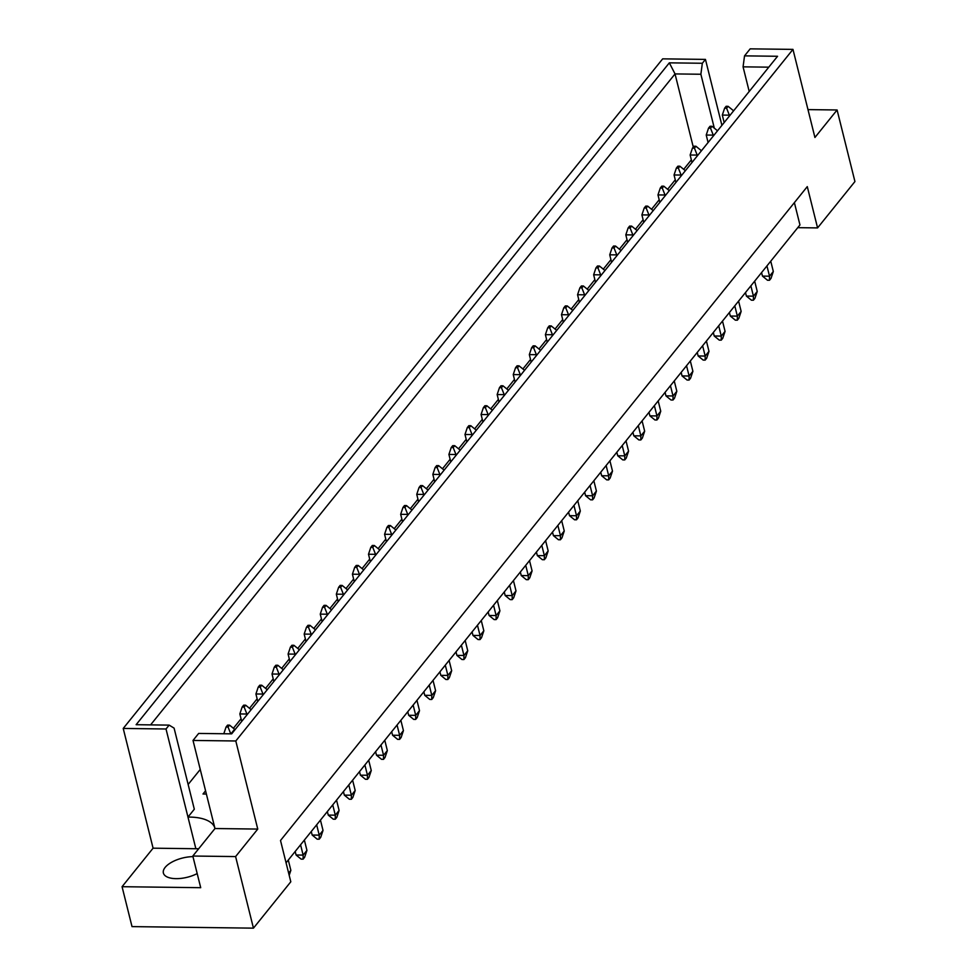 <?xml version="1.0" encoding="UTF-8"?>
<svg xmlns="http://www.w3.org/2000/svg" width="977" height="977" viewBox="0 0 977 977"><rect width="100%" height="100%" fill="white"/><g stroke="black" fill="none" stroke-linecap="round" stroke-linejoin="round"><path stroke-width="1.47" d="M197.195 873.572A22.19 9.904 166 0 1 176.043 878.653A22.19 9.904 166 0 1 163.379 873.011A22.19 9.904 166 0 1 192.97 856.646M286.066 862.801L799.955 224.942L794.386 202.63M235.604 856.573L257.757 829.07L214.977 828.533L192.811 856.035L235.604 856.573L253.446 928.15L290.804 881.779L280.509 840.489L807.283 186.619L817.578 227.91L854.936 181.551L837.094 109.974L807.979 109.607M257.757 829.07L235.799 740.981L792.97 49.387L814.928 137.476L837.094 109.974M192.811 856.035L200.712 887.69L122.064 886.701L132.017 926.611L253.446 928.15M122.064 886.701L153.084 848.183L195.864 848.732A44.38 19.809 166 0 1 198.685 848.757M214.879 828.154A44.38 19.809 -14 0 0 187.975 817.077L194.313 809.212L174.089 728.121L169.131 725.117L136.121 724.702L669.33 62.846L702.341 63.261L705.455 59.402L662.675 58.852L123.224 728.439L153.084 848.183M691.35 159.862L683.705 169.351M675.266 179.817L667.621 189.306M659.194 199.784L651.537 209.273M643.11 219.74L635.465 229.229M627.026 239.707L619.381 249.196M610.943 259.662L603.298 269.151M594.859 279.63L587.214 289.119M578.775 299.585L571.13 309.086M562.691 319.552L555.046 329.041M546.619 339.507L538.962 349.009M530.535 359.475L522.89 368.964M514.452 379.442L506.807 388.931M498.368 399.398L490.723 408.887M482.284 419.365L474.639 428.854M466.2 439.32L458.555 448.809M450.116 459.288L442.471 468.777M434.044 479.243L426.387 488.732M417.961 499.21L410.316 508.699M401.877 519.166L394.232 528.667M385.793 539.133L378.148 548.622M369.709 559.088L362.064 568.59M353.625 579.056L345.98 588.545M337.553 599.011L329.896 608.512M321.47 618.978L313.825 628.467M305.386 638.946L297.741 648.435M289.302 658.901L281.657 668.39M273.218 678.868L265.573 688.358M257.134 698.824L249.489 708.313M241.05 718.791L233.405 728.28M200.248 769.449L188.134 784.47M206.379 794.045L202.996 793.996L205.573 790.808M797.769 227.665L817.578 227.91M749.2 91.459L743.07 66.839L744.535 55.86L777.558 56.275L231.671 733.849L198.661 733.434L193.019 740.444L235.799 740.981M744.535 55.86L750.189 48.85L792.97 49.387M214.977 828.533L193.019 740.444M169.131 725.117L166.017 728.989L123.224 728.439M768.777 67.169L743.07 66.839M166.017 728.989L195.864 848.732M693.279 147.087L675.034 73.922L150.592 724.885M714.309 128.146L700.875 74.252L675.034 73.922L669.33 62.846M705.455 59.402L721.905 125.349M702.341 63.261L700.875 74.252M724.616 108.191L726.595 108.215L728.109 106.334L726.131 106.298L724.616 108.191L722.308 115.078L724.165 122.54M729.538 115.872L733.336 111.158M770.755 261.189L773.32 271.484L771.012 278.372L769.485 280.265L767.507 280.24L762.463 276.112L761.572 272.583M762.463 276.112L769.522 276.198L766.945 265.915M726.595 108.215L729.367 115.164L722.308 115.078M769.485 280.265L769.522 276.198L773.32 271.484M733.165 110.45L728.109 106.334M708.533 128.146L710.511 128.182L712.025 126.289L710.047 126.265L708.533 128.146L706.224 135.034L708.081 142.508M713.454 135.827L717.265 131.113M754.671 281.156L757.236 291.451L754.928 298.339L753.401 300.22L751.435 300.195L746.379 296.08L745.5 292.538M746.379 296.08L753.438 296.165L750.873 285.87M710.511 128.182L713.283 135.131L706.224 135.034M753.401 300.22L753.438 296.165L757.236 291.451M717.081 130.417L712.025 126.289M692.449 148.113L694.427 148.138L695.942 146.257L693.975 146.232L692.449 148.113L690.141 155.001L692.009 162.463M697.383 155.795L701.181 151.081M738.588 301.124L741.152 311.407L738.844 318.294L737.33 320.187L735.351 320.163L730.295 316.035L729.416 312.506M730.295 316.035L737.354 316.133L734.789 305.838M694.427 148.138L697.199 155.087L690.141 155.001M737.33 320.187L737.354 316.133L741.152 311.407M700.997 150.373L695.942 146.257M660.281 188.036L662.259 188.06L663.786 186.18L661.808 186.155L660.281 188.036L657.973 194.924L659.841 202.386M665.215 195.718L669.013 191.004M706.42 341.046L708.984 351.329L706.676 358.217L705.162 360.11L703.184 360.086L698.128 355.958L697.248 352.428M698.128 355.958L705.186 356.055L702.622 345.76M662.259 188.06L665.044 195.009L657.973 194.924M705.162 360.11L705.186 356.055L708.984 351.329M668.842 190.295L663.786 186.18M628.126 227.959L630.104 227.983L631.618 226.102L629.64 226.078L628.126 227.959L625.817 234.846L627.674 242.308M633.047 235.64L636.845 230.926M674.252 380.969L676.829 391.264L674.521 398.152L672.994 400.033L671.016 400.008L665.96 395.88L665.081 392.351M665.96 395.88L673.031 395.978L670.454 385.683M630.104 227.983L632.876 234.944L625.817 234.846M672.994 400.033L673.031 395.978L676.829 391.264M636.674 230.218L631.618 226.102M595.958 267.881L597.936 267.906L599.451 266.025L597.472 266L595.958 267.881L593.65 274.769L595.506 282.231M600.892 275.563L604.69 270.849M642.097 420.892L644.661 431.187L642.353 438.075L640.827 439.955L638.86 439.931L633.804 435.803L632.925 432.274M633.804 435.803L640.863 435.901L638.299 425.606M597.936 267.906L600.708 274.867L593.65 274.769M640.827 439.955L640.863 435.901L644.661 431.187M604.507 270.14L599.451 266.025M676.365 168.081L678.343 168.105L679.87 166.212L677.891 166.188L676.365 168.081L674.057 174.968L675.925 182.43M681.299 175.762L685.097 171.036M722.504 321.079L725.068 331.374L722.76 338.262L721.246 340.143L719.267 340.118L714.211 336.003L713.332 332.461M714.211 336.003L721.27 336.088L718.706 325.793M678.343 168.105L681.116 175.054L674.057 174.968M721.246 340.143L721.27 336.088L725.068 331.374M684.914 170.34L679.87 166.212M644.209 208.003L646.176 208.028L647.702 206.135L645.724 206.11L644.209 208.003L641.901 214.891L643.758 222.353M649.131 215.685L652.929 210.971M690.336 361.002L692.901 371.297L690.592 378.184L689.078 380.065L687.1 380.041L682.044 375.925L681.164 372.384M682.044 375.925L689.103 376.011L686.538 365.716M646.176 208.028L648.96 214.977L641.901 214.891M689.078 380.065L689.103 376.011L692.901 371.297M652.758 210.263L647.702 206.135M612.042 247.926L614.02 247.95L615.534 246.057L613.556 246.033L612.042 247.926L609.733 254.814L611.59 262.276M616.963 255.608L620.761 250.894M658.18 400.924L660.745 411.219L658.437 418.107L656.91 420L654.932 419.976L649.888 415.848L648.997 412.318M649.888 415.848L656.947 415.933L654.382 405.638M614.02 247.95L616.792 254.899L609.733 254.814M656.91 420L656.947 415.933L660.745 411.219M620.59 250.185L615.534 246.057M579.874 287.849L581.852 287.873L583.379 285.98L581.4 285.956L579.874 287.849L577.566 294.736L579.434 302.198M584.808 295.53L588.606 290.816M626.013 440.847L628.577 451.142L626.269 458.03L624.755 459.923L622.776 459.898L617.72 455.77L616.841 452.241M617.72 455.77L624.779 455.856L622.215 445.561M581.852 287.873L584.625 294.822L577.566 294.736M624.755 459.923L624.779 455.856L628.577 451.142M588.423 290.108L583.379 285.98M563.79 307.804L565.768 307.828L567.295 305.948L565.317 305.923L563.79 307.804L561.482 314.692L563.35 322.166M568.724 315.486L572.522 310.771M609.929 460.814L612.494 471.109L610.185 477.997L608.671 479.878L606.693 479.854L601.637 475.738L600.757 472.196M601.637 475.738L608.695 475.823L606.131 465.528M565.768 307.828L568.541 314.789L561.482 314.692M608.671 479.878L608.695 475.823L612.494 471.109M572.339 310.075L567.295 305.948M531.635 347.727L533.613 347.751L535.127 345.87L533.149 345.846L531.635 347.727L529.326 354.614L531.183 362.088M536.556 355.408L540.354 350.694M577.761 500.737L580.326 511.032L578.018 517.92L576.503 519.801L574.525 519.776L569.469 515.661L568.59 512.119M569.469 515.661L576.528 515.746L573.963 505.451M533.613 347.751L536.385 354.712L529.326 354.614M576.503 519.801L576.528 515.746L580.326 511.032M540.183 349.998L535.127 345.87M499.467 387.661L501.445 387.686L502.96 385.793L500.981 385.768L499.467 387.661L497.159 394.549L499.015 402.011M504.388 395.343L508.187 390.617M545.606 540.66L548.17 550.955L545.862 557.843L544.336 559.723L542.357 559.699L537.313 555.583L536.422 552.042M537.313 555.583L544.372 555.669L541.808 545.374M501.445 387.686L504.217 394.635L497.159 394.549M544.336 559.723L544.372 555.669L548.17 550.955M508.016 389.921L502.96 385.793M547.718 327.771L549.685 327.796L551.211 325.915L549.233 325.878L547.718 327.771L545.398 334.659L547.267 342.121M552.64 335.453L556.438 330.739M593.845 480.769L596.41 491.065L594.101 497.952L592.587 499.845L590.609 499.821L585.553 495.693L584.673 492.164M585.553 495.693L592.612 495.779L590.047 485.496M549.685 327.796L552.469 334.745L545.398 334.659M592.587 499.845L592.612 495.779L596.41 491.065M556.267 330.031L551.211 325.915M515.551 367.694L517.529 367.718L519.043 365.838L517.065 365.813L515.551 367.694L513.243 374.582L515.099 382.044M520.472 375.376L524.27 370.662M561.677 520.692L564.254 530.987L561.946 537.875L560.419 539.768L558.441 539.744L553.385 535.616L552.506 532.086M553.385 535.616L560.456 535.701L557.879 525.418M517.529 367.718L520.301 374.667L513.243 374.582M560.419 539.768L560.456 535.701L564.254 530.987M524.099 369.953L519.043 365.838M483.383 407.617L485.361 407.641L486.876 405.76L484.91 405.736L483.383 407.617L481.075 414.504L482.931 421.966M488.317 415.298L492.115 410.584M529.522 560.627L532.086 570.91L529.778 577.798L528.252 579.691L526.285 579.666L521.23 575.538L520.35 572.009M521.23 575.538L528.288 575.636L525.724 565.341M485.361 407.641L488.134 414.59L481.075 414.504M528.252 579.691L528.288 575.636L532.086 570.91M491.932 409.876L486.876 405.76M467.299 427.584L469.278 427.608L470.804 425.716L468.826 425.691L467.299 427.584L464.991 434.472L466.859 441.934M472.233 435.266L476.031 430.539M513.438 580.582L516.003 590.877L513.694 597.765L512.18 599.646L510.202 599.622L505.146 595.506L504.266 591.964M505.146 595.506L512.204 595.591L509.64 585.296M469.278 427.608L472.05 434.557L464.991 434.472M512.18 599.646L512.204 595.591L516.003 590.877M475.848 429.843L470.804 425.716M435.144 467.507L437.11 467.531L438.636 465.638L436.658 465.614L435.144 467.507L432.835 474.395L434.692 481.856M440.065 475.188L443.863 470.474M481.27 620.505L483.835 630.8L481.527 637.688L480.012 639.581L478.034 639.544L472.978 635.429L472.099 631.899M472.978 635.429L480.037 635.514L477.472 625.219M437.11 467.531L439.894 474.48L432.835 474.395M480.012 639.581L480.037 635.514L483.835 630.8M443.692 469.766L438.636 465.638M402.976 507.429L404.954 507.454L406.469 505.561L404.49 505.536L402.976 507.429L400.668 514.317L402.524 521.779M407.897 515.111L411.696 510.397M449.102 660.428L451.679 670.723L449.371 677.611L447.845 679.503L445.866 679.479L440.81 675.351L439.931 671.822M440.81 675.351L447.881 675.437L445.304 665.142M404.954 507.454L407.727 514.403L400.668 514.317M447.845 679.503L447.881 675.437L451.679 670.723M411.525 509.689L406.469 505.561M370.808 547.352L372.787 547.376L374.301 545.484L372.335 545.459L370.808 547.352L368.5 554.24L370.356 561.702M375.742 555.034L379.54 550.32M416.947 700.35L419.512 710.645L417.203 717.533L415.677 719.426L413.711 719.402L408.655 715.274L407.775 711.744M408.655 715.274L415.713 715.359L413.149 705.064M372.787 547.376L375.559 554.325L368.5 554.24M415.677 719.426L415.713 715.359L419.512 710.645M379.357 549.611L374.301 545.484M338.64 587.275L340.619 587.299L342.145 585.418L340.167 585.394L338.64 587.275L336.332 594.163L338.201 601.624M343.574 594.956L347.372 590.242M384.779 740.273L387.344 750.568L385.036 757.456L383.521 759.349L381.543 759.324L376.487 755.197L375.608 751.667M376.487 755.197L383.546 755.282L380.981 744.999M340.619 587.299L343.391 594.248L336.332 594.163M383.521 759.349L383.546 755.282L387.344 750.568M347.201 589.534L342.145 585.418M306.485 627.197L308.463 627.222L309.978 625.341L307.999 625.317L306.485 627.197L304.177 634.085L306.033 641.547M311.407 634.879L315.205 630.165M352.612 780.208L355.188 790.491L352.868 797.379L351.354 799.271L349.375 799.247L344.319 795.119L343.44 791.59M344.319 795.119L351.378 795.217L348.813 784.922M308.463 627.222L311.236 634.171L304.177 634.085M351.354 799.271L351.378 795.217L355.188 790.491M315.034 629.457L309.978 625.341M274.317 667.12L276.296 667.144L277.81 665.264L275.832 665.239L274.317 667.12L272.009 674.008L273.865 681.47M279.239 674.802L283.049 670.088M320.456 820.13L323.021 830.426L320.712 837.313L319.186 839.194L317.207 839.17L312.164 835.042L311.284 831.512M312.164 835.042L319.223 835.14L316.658 824.844M276.296 667.144L279.068 674.093L272.009 674.008M319.186 839.194L319.223 835.14L323.021 830.426M282.866 669.379L277.81 665.264M242.149 707.043L244.128 707.067L245.654 705.186L243.676 705.162L242.149 707.043L239.841 713.931L241.71 721.392M247.083 714.724L250.881 710.01M288.288 860.053L290.853 870.348L289.192 875.319M244.128 707.067L246.9 714.028L239.841 713.931M288.63 873.096L290.853 870.348M250.698 709.302L245.654 705.186M451.215 447.539L453.194 447.564L454.72 445.683L452.742 445.659L451.215 447.539L448.907 454.427L450.776 461.889M456.149 455.221L459.947 450.507M497.354 600.55L499.919 610.845L497.611 617.733L496.096 619.613L494.118 619.589L489.062 615.461L488.182 611.932M489.062 615.461L496.121 615.559L493.556 605.264M453.194 447.564L455.966 454.513L448.907 454.427M496.096 619.613L496.121 615.559L499.919 610.845M459.776 449.799L454.72 445.683M419.06 487.462L421.038 487.486L422.553 485.606L420.574 485.581L419.06 487.462L416.752 494.35L418.608 501.812M423.981 495.144L427.779 490.43M465.186 640.472L467.751 650.767L465.443 657.655L463.928 659.536L461.95 659.512L456.894 655.384L456.015 651.854M456.894 655.384L463.953 655.482L461.388 645.186M421.038 487.486L423.81 494.447L416.752 494.35M463.928 659.536L463.953 655.482L467.751 650.767M427.608 489.721L422.553 485.606M386.892 527.385L388.87 527.409L390.385 525.528L388.406 525.504L386.892 527.385L384.584 534.272L386.44 541.746M391.814 535.066L395.612 530.352M433.031 680.395L435.595 690.69L433.287 697.578L431.761 699.459L429.782 699.434L424.739 695.306L423.847 691.777M424.739 695.306L431.797 695.404L429.233 685.109M388.87 527.409L391.643 534.37L384.584 534.272M431.761 699.459L431.797 695.404L435.595 690.69M395.441 529.656L390.385 525.528M354.724 567.307L356.703 567.332L358.229 565.451L356.251 565.427L354.724 567.307L352.416 574.195L354.285 581.669M359.658 574.989L363.456 570.275M400.863 720.318L403.428 730.613L401.12 737.501L399.605 739.381L397.627 739.357L392.571 735.241L391.692 731.7M392.571 735.241L399.63 735.327L397.065 725.032M356.703 567.332L359.475 574.293L352.416 574.195M399.605 739.381L399.63 735.327L403.428 730.613M363.273 569.579L358.229 565.451M322.569 607.242L324.535 607.267L326.062 605.374L324.083 605.349L322.569 607.242L320.261 614.13L322.117 621.592M327.49 614.912L331.288 610.198M368.695 760.24L371.26 770.535L368.952 777.423L367.437 779.304L365.459 779.28L360.403 775.164L359.524 771.622M360.403 775.164L367.462 775.249L364.897 764.954M324.535 607.267L327.319 614.215L320.261 614.13M367.437 779.304L367.462 775.249L371.26 770.535M331.118 609.501L326.062 605.374M290.401 647.165L292.379 647.189L293.894 645.296L291.915 645.272L290.401 647.165L288.093 654.053L289.949 661.514M295.323 654.846L299.121 650.12M336.54 800.163L339.104 810.458L336.796 817.346L335.27 819.227L333.291 819.202L328.248 815.087L327.356 811.545M328.248 815.087L335.306 815.172L332.73 804.877M292.379 647.189L295.152 654.138L288.093 654.053M335.27 819.227L335.306 815.172L339.104 810.458M298.95 649.424L293.894 645.296M258.233 687.087L260.212 687.112L261.726 685.219L259.76 685.195L258.233 687.087L255.925 693.975L257.794 701.437M263.167 694.769L266.965 690.055M304.372 840.086L306.937 850.381L304.629 857.269L303.114 859.149L301.136 859.125L296.08 855.009L295.201 851.48M296.08 855.009L303.139 855.095L300.574 844.8M260.212 687.112L262.984 694.061L255.925 693.975M303.114 859.149L303.139 855.095L306.937 850.381M266.782 689.347L261.726 685.219M226.066 727.01L228.044 727.035L229.571 725.142L227.592 725.117L226.066 727.01L223.806 733.751M230.938 733.837L234.627 729.269L234.798 729.978M228.044 727.035L230.767 733.837M234.627 729.269L229.571 725.142"/></g></svg>
